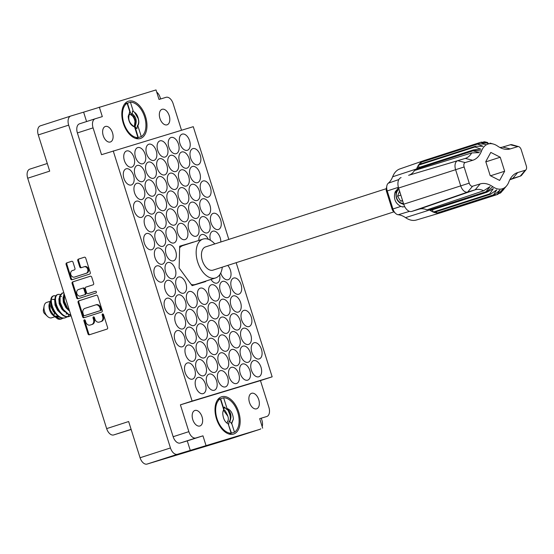 <?xml version="1.0" encoding="UTF-8"?>
<svg xmlns="http://www.w3.org/2000/svg" width="554" height="554" viewBox="0 0 554 554"><rect width="100%" height="100%" fill="white"/><g stroke="black" fill="none" stroke-linecap="round" stroke-linejoin="round"><path stroke-width="0.83" d="M140.28 138.521A19.577 11.613 72.1 0 0 140.397 138.486A19.577 11.613 72.1 0 0 145.48 116.388A19.577 11.613 72.1 0 0 128.507 101.188A19.577 11.613 72.1 0 0 128.389 101.223A19.577 11.613 72.1 0 0 123.307 123.32A19.577 11.613 72.1 0 0 140.28 138.521M233.476 434.094A19.577 11.613 72.1 0 0 233.587 434.059A19.577 11.613 72.1 0 0 238.677 411.961A19.577 11.613 72.1 0 0 221.704 396.761A19.577 11.613 72.1 0 0 221.586 396.796A19.577 11.613 72.1 0 0 216.503 418.893A19.577 11.613 72.1 0 0 233.476 434.094M162.121 109.283A8.158 4.841 -107.9 0 1 169.192 115.613A8.158 4.841 -107.9 0 1 167.073 124.823A8.158 4.841 -107.9 0 1 167.024 124.837A8.158 4.841 -107.9 0 1 159.954 118.501A8.158 4.841 -107.9 0 1 162.073 109.297A8.158 4.841 -107.9 0 1 162.121 109.283M256.564 408.831A8.158 4.841 72.1 0 0 256.613 408.817A8.158 4.841 72.1 0 0 258.732 399.614A8.158 4.841 72.1 0 0 251.661 393.278A8.158 4.841 72.1 0 0 251.613 393.292A8.158 4.841 72.1 0 0 249.494 402.495A8.158 4.841 72.1 0 0 256.564 408.831M199.862 425.998A8.158 4.841 72.1 0 0 199.911 425.984A8.158 4.841 72.1 0 0 202.03 416.781A8.158 4.841 72.1 0 0 194.96 410.445A8.158 4.841 72.1 0 0 194.911 410.459A8.158 4.841 72.1 0 0 192.792 419.669A8.158 4.841 72.1 0 0 199.862 425.998M105.412 126.45A8.158 4.841 -107.9 0 1 112.49 132.787A8.158 4.841 -107.9 0 1 110.371 141.99A8.158 4.841 -107.9 0 1 110.322 142.004A8.158 4.841 -107.9 0 1 103.245 135.668A8.158 4.841 -107.9 0 1 105.364 126.464A8.158 4.841 -107.9 0 1 105.412 126.45M130.792 429.759L131.194 429.627L130.792 429.759A12.202 7.244 -107.9 0 0 130.633 429.641M75.157 276.875A3.428 2.756 -106.8 0 0 75.192 276.868A3.428 2.756 -106.8 0 0 75.233 276.855L86.86 273.108A3.428 2.756 -106.8 0 0 88.453 268.995A3.428 2.756 -106.8 0 0 84.838 266.557A3.428 2.756 -106.8 0 0 84.797 266.571L84.132 266.772M86.86 273.108L86.119 273.33A3.428 2.756 -106.8 0 0 87.712 269.216A3.428 2.756 -106.8 0 0 84.097 266.786A3.428 2.756 -106.8 0 0 84.056 266.799L81.092 267.755A1.281 1.032 -106.8 0 0 81.092 267.755A1.281 1.032 -106.8 0 1 79.721 266.848L77.775 260.678A1.281 1.032 -106.8 0 1 78.377 259.14L84.36 257.215A1.281 1.032 -106.8 0 1 84.374 257.208L84.36 257.215M96.375 291.896A0.893 0.72 -106.8 0 0 95.42 291.259L87.961 293.662A1.281 1.032 -106.8 0 0 87.961 293.662A1.281 1.032 -106.8 0 1 86.597 292.754L85.302 288.662A1.281 1.032 -106.8 0 1 85.898 287.124L93.065 284.818A1.281 1.032 -106.8 0 0 93.661 283.281L91.715 277.111A1.281 1.032 -106.8 0 0 90.35 276.211L72.685 281.896A1.281 1.032 -106.8 0 0 72.089 283.433L76.632 297.851A1.281 1.032 -106.8 0 0 78.003 298.758L95.96 292.969A0.893 0.72 -106.8 0 0 96.375 291.896M187.328 150.293A8.483 5.034 72.1 0 0 187.377 150.279A8.483 5.034 72.1 0 0 189.579 140.702A8.483 5.034 72.1 0 0 182.224 134.116A8.483 5.034 72.1 0 0 182.176 134.13A8.483 5.034 72.1 0 0 179.974 143.708A8.483 5.034 72.1 0 0 187.328 150.293M197.986 164.794A8.483 5.034 72.1 0 0 198.041 164.773A8.483 5.034 72.1 0 0 200.243 155.203A8.483 5.034 72.1 0 0 192.889 148.611A8.483 5.034 72.1 0 0 192.834 148.631A8.483 5.034 72.1 0 0 190.631 158.202A8.483 5.034 72.1 0 0 197.986 164.794M197.529 182.654A8.483 5.034 72.1 0 0 197.577 182.64A8.483 5.034 72.1 0 0 199.786 173.063A8.483 5.034 72.1 0 0 192.425 166.477A8.483 5.034 72.1 0 0 192.377 166.491A8.483 5.034 72.1 0 0 190.174 176.068A8.483 5.034 72.1 0 0 197.529 182.654M207.729 215.007A8.483 5.034 72.1 0 0 207.785 214.994A8.483 5.034 72.1 0 0 209.987 205.423A8.483 5.034 72.1 0 0 202.632 198.831A8.483 5.034 72.1 0 0 202.577 198.844A8.483 5.034 72.1 0 0 200.375 208.422A8.483 5.034 72.1 0 0 207.729 215.007M220.831 241.987A8.483 5.034 72.1 0 0 212.833 231.191A8.483 5.034 72.1 0 0 212.784 231.205A8.483 5.034 72.1 0 0 210.423 240.263M176.207 153.659A8.483 5.034 72.1 0 0 176.262 153.645A8.483 5.034 72.1 0 0 178.464 144.075A8.483 5.034 72.1 0 0 171.11 137.482A8.483 5.034 72.1 0 0 171.054 137.503A8.483 5.034 72.1 0 0 168.852 147.073A8.483 5.034 72.1 0 0 176.207 153.659M186.414 186.019A8.483 5.034 72.1 0 0 186.463 186.006A8.483 5.034 72.1 0 0 188.665 176.428A8.483 5.034 72.1 0 0 181.31 169.843A8.483 5.034 72.1 0 0 181.262 169.856A8.483 5.034 72.1 0 0 179.053 179.434A8.483 5.034 72.1 0 0 186.414 186.019M196.615 218.38A8.483 5.034 72.1 0 0 196.663 218.359A8.483 5.034 72.1 0 0 198.865 208.789A8.483 5.034 72.1 0 0 191.511 202.196A8.483 5.034 72.1 0 0 191.462 202.217A8.483 5.034 72.1 0 0 189.26 211.787A8.483 5.034 72.1 0 0 196.615 218.38M208.325 239.28A8.483 5.034 72.1 0 0 201.711 234.557A8.483 5.034 72.1 0 0 201.663 234.571A8.483 5.034 72.1 0 0 198.817 240.443M165.092 157.031A8.483 5.034 72.1 0 0 165.14 157.011A8.483 5.034 72.1 0 0 167.343 147.44A8.483 5.034 72.1 0 0 159.988 140.848A8.483 5.034 72.1 0 0 159.94 140.868A8.483 5.034 72.1 0 0 157.738 150.439A8.483 5.034 72.1 0 0 165.092 157.031M175.293 189.385A8.483 5.034 72.1 0 0 175.341 189.371A8.483 5.034 72.1 0 0 177.543 179.794A8.483 5.034 72.1 0 0 170.189 173.208A8.483 5.034 72.1 0 0 170.14 173.222A8.483 5.034 72.1 0 0 167.938 182.799A8.483 5.034 72.1 0 0 175.293 189.385M185.493 221.745A8.483 5.034 72.1 0 0 185.548 221.725A8.483 5.034 72.1 0 0 187.751 212.154A8.483 5.034 72.1 0 0 180.396 205.562A8.483 5.034 72.1 0 0 180.341 205.582A8.483 5.034 72.1 0 0 178.139 215.153A8.483 5.034 72.1 0 0 185.493 221.745M153.97 160.397A8.483 5.034 72.1 0 0 154.019 160.376A8.483 5.034 72.1 0 0 156.228 150.806A8.483 5.034 72.1 0 0 148.874 144.213A8.483 5.034 72.1 0 0 148.818 144.234A8.483 5.034 72.1 0 0 146.616 153.804A8.483 5.034 72.1 0 0 153.97 160.397M164.171 192.75A8.483 5.034 72.1 0 0 164.226 192.737A8.483 5.034 72.1 0 0 166.429 183.159A8.483 5.034 72.1 0 0 159.074 176.574A8.483 5.034 72.1 0 0 159.026 176.588A8.483 5.034 72.1 0 0 156.817 186.165A8.483 5.034 72.1 0 0 164.171 192.75M174.378 225.111A8.483 5.034 72.1 0 0 174.427 225.09A8.483 5.034 72.1 0 0 176.629 215.52A8.483 5.034 72.1 0 0 169.275 208.934A8.483 5.034 72.1 0 0 169.226 208.948A8.483 5.034 72.1 0 0 167.024 218.518A8.483 5.034 72.1 0 0 174.378 225.111M142.856 163.762A8.483 5.034 72.1 0 0 142.904 163.749A8.483 5.034 72.1 0 0 145.106 154.171A8.483 5.034 72.1 0 0 137.752 147.586A8.483 5.034 72.1 0 0 137.704 147.599A8.483 5.034 72.1 0 0 135.501 157.17A8.483 5.034 72.1 0 0 142.856 163.762M153.056 196.116A8.483 5.034 72.1 0 0 153.105 196.102A8.483 5.034 72.1 0 0 155.307 186.525A8.483 5.034 72.1 0 0 147.953 179.939A8.483 5.034 72.1 0 0 147.904 179.953A8.483 5.034 72.1 0 0 145.702 189.53A8.483 5.034 72.1 0 0 153.056 196.116M163.257 228.477A8.483 5.034 72.1 0 0 163.305 228.463A8.483 5.034 72.1 0 0 165.514 218.885A8.483 5.034 72.1 0 0 158.16 212.3A8.483 5.034 72.1 0 0 158.105 212.314A8.483 5.034 72.1 0 0 155.903 221.891A8.483 5.034 72.1 0 0 163.257 228.477M173.457 260.83A8.483 5.034 72.1 0 0 173.513 260.816A8.483 5.034 72.1 0 0 175.715 251.246A8.483 5.034 72.1 0 0 168.361 244.653A8.483 5.034 72.1 0 0 168.312 244.667A8.483 5.034 72.1 0 0 166.103 254.244A8.483 5.034 72.1 0 0 173.457 260.83M131.734 167.128A8.483 5.034 72.1 0 0 131.783 167.114A8.483 5.034 72.1 0 0 133.992 157.537A8.483 5.034 72.1 0 0 126.637 150.951A8.483 5.034 72.1 0 0 126.582 150.965A8.483 5.034 72.1 0 0 124.38 160.542A8.483 5.034 72.1 0 0 131.734 167.128M141.935 199.482A8.483 5.034 72.1 0 0 141.99 199.468A8.483 5.034 72.1 0 0 144.192 189.897A8.483 5.034 72.1 0 0 136.838 183.305A8.483 5.034 72.1 0 0 136.783 183.326A8.483 5.034 72.1 0 0 134.58 192.896A8.483 5.034 72.1 0 0 141.935 199.482M152.142 231.842A8.483 5.034 72.1 0 0 152.191 231.828A8.483 5.034 72.1 0 0 154.393 222.251A8.483 5.034 72.1 0 0 147.039 215.665A8.483 5.034 72.1 0 0 146.99 215.679A8.483 5.034 72.1 0 0 144.781 225.256A8.483 5.034 72.1 0 0 152.142 231.842M162.343 264.203A8.483 5.034 72.1 0 0 162.391 264.182A8.483 5.034 72.1 0 0 164.593 254.611A8.483 5.034 72.1 0 0 157.239 248.019A8.483 5.034 72.1 0 0 157.191 248.04A8.483 5.034 72.1 0 0 154.988 257.61A8.483 5.034 72.1 0 0 162.343 264.203M208.186 197.148A8.483 5.034 72.1 0 0 208.242 197.134A8.483 5.034 72.1 0 0 210.444 187.557A8.483 5.034 72.1 0 0 203.089 180.971A8.483 5.034 72.1 0 0 203.041 180.985A8.483 5.034 72.1 0 0 200.832 190.562A8.483 5.034 72.1 0 0 208.186 197.148M218.394 229.508A8.483 5.034 72.1 0 0 218.442 229.488A8.483 5.034 72.1 0 0 220.644 219.917A8.483 5.034 72.1 0 0 213.29 213.325A8.483 5.034 72.1 0 0 213.242 213.345A8.483 5.034 72.1 0 0 211.039 222.916A8.483 5.034 72.1 0 0 218.394 229.508M186.871 168.16A8.483 5.034 72.1 0 0 186.92 168.139A8.483 5.034 72.1 0 0 189.122 158.569A8.483 5.034 72.1 0 0 181.767 151.976A8.483 5.034 72.1 0 0 181.719 151.997A8.483 5.034 72.1 0 0 179.517 161.567A8.483 5.034 72.1 0 0 186.871 168.16M197.072 200.513A8.483 5.034 72.1 0 0 197.12 200.5A8.483 5.034 72.1 0 0 199.322 190.922A8.483 5.034 72.1 0 0 191.968 184.337A8.483 5.034 72.1 0 0 191.919 184.35A8.483 5.034 72.1 0 0 189.717 193.928A8.483 5.034 72.1 0 0 197.072 200.513M207.272 232.874A8.483 5.034 72.1 0 0 207.321 232.853A8.483 5.034 72.1 0 0 209.53 223.283A8.483 5.034 72.1 0 0 202.175 216.69A8.483 5.034 72.1 0 0 202.12 216.711A8.483 5.034 72.1 0 0 199.918 226.281A8.483 5.034 72.1 0 0 207.272 232.874M175.75 171.525A8.483 5.034 72.1 0 0 175.798 171.511A8.483 5.034 72.1 0 0 178.007 161.934A8.483 5.034 72.1 0 0 170.653 155.349A8.483 5.034 72.1 0 0 170.597 155.362A8.483 5.034 72.1 0 0 168.395 164.933A8.483 5.034 72.1 0 0 175.75 171.525M185.95 203.879A8.483 5.034 72.1 0 0 186.006 203.865A8.483 5.034 72.1 0 0 188.208 194.288A8.483 5.034 72.1 0 0 180.853 187.702A8.483 5.034 72.1 0 0 180.805 187.716A8.483 5.034 72.1 0 0 178.596 197.293A8.483 5.034 72.1 0 0 185.95 203.879M196.158 236.239A8.483 5.034 72.1 0 0 196.206 236.226A8.483 5.034 72.1 0 0 198.408 226.648A8.483 5.034 72.1 0 0 191.054 220.063A8.483 5.034 72.1 0 0 191.005 220.077A8.483 5.034 72.1 0 0 188.803 229.647A8.483 5.034 72.1 0 0 196.158 236.239M164.635 174.891A8.483 5.034 72.1 0 0 164.683 174.877A8.483 5.034 72.1 0 0 166.886 165.3A8.483 5.034 72.1 0 0 159.531 158.714A8.483 5.034 72.1 0 0 159.483 158.728A8.483 5.034 72.1 0 0 157.281 168.305A8.483 5.034 72.1 0 0 164.635 174.891M174.835 207.244A8.483 5.034 72.1 0 0 174.884 207.231A8.483 5.034 72.1 0 0 177.086 197.66A8.483 5.034 72.1 0 0 169.732 191.068A8.483 5.034 72.1 0 0 169.683 191.082A8.483 5.034 72.1 0 0 167.481 200.659A8.483 5.034 72.1 0 0 174.835 207.244M185.036 239.605A8.483 5.034 72.1 0 0 185.084 239.591A8.483 5.034 72.1 0 0 187.294 230.014A8.483 5.034 72.1 0 0 179.932 223.428A8.483 5.034 72.1 0 0 179.884 223.442A8.483 5.034 72.1 0 0 177.682 233.019A8.483 5.034 72.1 0 0 185.036 239.605M153.513 178.256A8.483 5.034 72.1 0 0 153.562 178.243A8.483 5.034 72.1 0 0 155.771 168.665A8.483 5.034 72.1 0 0 148.41 162.08A8.483 5.034 72.1 0 0 148.361 162.093A8.483 5.034 72.1 0 0 146.159 171.671A8.483 5.034 72.1 0 0 153.513 178.256M163.714 210.617A8.483 5.034 72.1 0 0 163.769 210.596A8.483 5.034 72.1 0 0 165.971 201.026A8.483 5.034 72.1 0 0 158.617 194.433A8.483 5.034 72.1 0 0 158.562 194.454A8.483 5.034 72.1 0 0 156.36 204.024A8.483 5.034 72.1 0 0 163.714 210.617M173.921 242.971A8.483 5.034 72.1 0 0 173.97 242.957A8.483 5.034 72.1 0 0 176.172 233.379A8.483 5.034 72.1 0 0 168.818 226.794A8.483 5.034 72.1 0 0 168.769 226.808A8.483 5.034 72.1 0 0 166.56 236.385A8.483 5.034 72.1 0 0 173.921 242.971M142.399 181.622A8.483 5.034 72.1 0 0 142.447 181.608A8.483 5.034 72.1 0 0 144.649 172.031A8.483 5.034 72.1 0 0 137.295 165.445A8.483 5.034 72.1 0 0 137.247 165.459A8.483 5.034 72.1 0 0 135.037 175.036A8.483 5.034 72.1 0 0 142.399 181.622M152.599 213.982A8.483 5.034 72.1 0 0 152.648 213.962A8.483 5.034 72.1 0 0 154.85 204.391A8.483 5.034 72.1 0 0 147.496 197.799A8.483 5.034 72.1 0 0 147.447 197.82A8.483 5.034 72.1 0 0 145.245 207.39A8.483 5.034 72.1 0 0 152.599 213.982M162.8 246.336A8.483 5.034 72.1 0 0 162.848 246.322A8.483 5.034 72.1 0 0 165.05 236.745A8.483 5.034 72.1 0 0 157.696 230.159A8.483 5.034 72.1 0 0 157.648 230.173A8.483 5.034 72.1 0 0 155.445 239.75A8.483 5.034 72.1 0 0 162.8 246.336M161.886 282.062A8.483 5.034 72.1 0 0 161.934 282.048A8.483 5.034 72.1 0 0 164.136 272.471A8.483 5.034 72.1 0 0 156.782 265.885A8.483 5.034 72.1 0 0 156.734 265.899A8.483 5.034 72.1 0 0 154.531 275.47A8.483 5.034 72.1 0 0 161.886 282.062M172.086 314.416A8.483 5.034 72.1 0 0 172.135 314.402A8.483 5.034 72.1 0 0 174.337 304.825A8.483 5.034 72.1 0 0 166.983 298.239A8.483 5.034 72.1 0 0 166.934 298.253A8.483 5.034 72.1 0 0 164.732 307.83A8.483 5.034 72.1 0 0 172.086 314.416M182.287 346.776A8.483 5.034 72.1 0 0 182.335 346.762A8.483 5.034 72.1 0 0 184.544 337.185A8.483 5.034 72.1 0 0 177.19 330.599A8.483 5.034 72.1 0 0 177.135 330.613A8.483 5.034 72.1 0 0 174.932 340.191A8.483 5.034 72.1 0 0 182.287 346.776M192.487 379.13A8.483 5.034 72.1 0 0 192.543 379.116A8.483 5.034 72.1 0 0 194.745 369.539A8.483 5.034 72.1 0 0 187.391 362.953A8.483 5.034 72.1 0 0 187.342 362.967A8.483 5.034 72.1 0 0 185.133 372.544A8.483 5.034 72.1 0 0 192.487 379.13M173 278.697A8.483 5.034 72.1 0 0 173.049 278.676A8.483 5.034 72.1 0 0 175.258 269.106A8.483 5.034 72.1 0 0 167.904 262.513A8.483 5.034 72.1 0 0 167.848 262.534A8.483 5.034 72.1 0 0 165.646 272.104A8.483 5.034 72.1 0 0 173 278.697M183.201 311.05A8.483 5.034 72.1 0 0 183.256 311.036A8.483 5.034 72.1 0 0 185.458 301.459A8.483 5.034 72.1 0 0 178.104 294.873A8.483 5.034 72.1 0 0 178.056 294.887A8.483 5.034 72.1 0 0 175.847 304.465A8.483 5.034 72.1 0 0 183.201 311.05M193.408 343.411A8.483 5.034 72.1 0 0 193.457 343.39A8.483 5.034 72.1 0 0 195.659 333.82A8.483 5.034 72.1 0 0 188.305 327.227A8.483 5.034 72.1 0 0 188.256 327.248A8.483 5.034 72.1 0 0 186.054 336.818A8.483 5.034 72.1 0 0 193.408 343.411M203.609 375.764A8.483 5.034 72.1 0 0 203.657 375.751A8.483 5.034 72.1 0 0 205.859 366.173A8.483 5.034 72.1 0 0 198.505 359.588A8.483 5.034 72.1 0 0 198.457 359.601A8.483 5.034 72.1 0 0 196.254 369.179A8.483 5.034 72.1 0 0 203.609 375.764M194.322 307.685A8.483 5.034 72.1 0 0 194.371 307.671A8.483 5.034 72.1 0 0 196.58 298.094A8.483 5.034 72.1 0 0 189.219 291.508A8.483 5.034 72.1 0 0 189.17 291.522A8.483 5.034 72.1 0 0 186.968 301.099A8.483 5.034 72.1 0 0 194.322 307.685M204.523 340.045A8.483 5.034 72.1 0 0 204.578 340.024A8.483 5.034 72.1 0 0 206.781 330.454A8.483 5.034 72.1 0 0 199.426 323.861A8.483 5.034 72.1 0 0 199.371 323.882A8.483 5.034 72.1 0 0 197.169 333.453A8.483 5.034 72.1 0 0 204.523 340.045M214.723 372.399A8.483 5.034 72.1 0 0 214.779 372.385A8.483 5.034 72.1 0 0 216.981 362.808A8.483 5.034 72.1 0 0 209.627 356.222A8.483 5.034 72.1 0 0 209.578 356.236A8.483 5.034 72.1 0 0 207.369 365.813A8.483 5.034 72.1 0 0 214.723 372.399M205.444 304.319A8.483 5.034 72.1 0 0 205.492 304.305A8.483 5.034 72.1 0 0 207.695 294.728A8.483 5.034 72.1 0 0 200.34 288.142A8.483 5.034 72.1 0 0 200.292 288.156A8.483 5.034 72.1 0 0 198.083 297.733A8.483 5.034 72.1 0 0 205.444 304.319M215.644 336.68A8.483 5.034 72.1 0 0 215.693 336.659A8.483 5.034 72.1 0 0 217.895 327.089A8.483 5.034 72.1 0 0 210.541 320.496A8.483 5.034 72.1 0 0 210.492 320.517A8.483 5.034 72.1 0 0 208.29 330.087A8.483 5.034 72.1 0 0 215.644 336.68M225.845 369.033A8.483 5.034 72.1 0 0 225.893 369.019A8.483 5.034 72.1 0 0 228.103 359.442A8.483 5.034 72.1 0 0 220.741 352.856A8.483 5.034 72.1 0 0 220.693 352.87A8.483 5.034 72.1 0 0 218.491 362.448A8.483 5.034 72.1 0 0 225.845 369.033M216.559 300.954A8.483 5.034 72.1 0 0 216.607 300.94A8.483 5.034 72.1 0 0 218.816 291.362A8.483 5.034 72.1 0 0 211.455 284.777A8.483 5.034 72.1 0 0 211.406 284.791A8.483 5.034 72.1 0 0 209.204 294.368A8.483 5.034 72.1 0 0 216.559 300.954M226.759 333.307A8.483 5.034 72.1 0 0 226.815 333.293A8.483 5.034 72.1 0 0 229.017 323.716A8.483 5.034 72.1 0 0 221.662 317.13A8.483 5.034 72.1 0 0 221.607 317.144A8.483 5.034 72.1 0 0 219.405 326.721A8.483 5.034 72.1 0 0 226.759 333.307M236.967 365.668A8.483 5.034 72.1 0 0 237.015 365.654A8.483 5.034 72.1 0 0 239.217 356.077A8.483 5.034 72.1 0 0 231.863 349.491A8.483 5.034 72.1 0 0 231.814 349.505A8.483 5.034 72.1 0 0 229.605 359.082A8.483 5.034 72.1 0 0 236.967 365.668M227.68 297.588A8.483 5.034 72.1 0 0 227.729 297.567A8.483 5.034 72.1 0 0 229.931 287.997A8.483 5.034 72.1 0 0 222.576 281.404A8.483 5.034 72.1 0 0 222.528 281.425A8.483 5.034 72.1 0 0 220.326 290.995A8.483 5.034 72.1 0 0 227.68 297.588M237.881 329.942A8.483 5.034 72.1 0 0 237.929 329.928A8.483 5.034 72.1 0 0 240.131 320.351A8.483 5.034 72.1 0 0 232.777 313.765A8.483 5.034 72.1 0 0 232.728 313.779A8.483 5.034 72.1 0 0 230.526 323.356A8.483 5.034 72.1 0 0 237.881 329.942M248.081 362.302A8.483 5.034 72.1 0 0 248.13 362.288A8.483 5.034 72.1 0 0 250.339 352.711A8.483 5.034 72.1 0 0 242.984 346.125A8.483 5.034 72.1 0 0 242.929 346.139A8.483 5.034 72.1 0 0 240.727 355.71A8.483 5.034 72.1 0 0 248.081 362.302M238.795 294.222A8.483 5.034 72.1 0 0 238.843 294.202A8.483 5.034 72.1 0 0 241.052 284.631A8.483 5.034 72.1 0 0 233.698 278.039A8.483 5.034 72.1 0 0 233.643 278.06A8.483 5.034 72.1 0 0 231.44 287.63A8.483 5.034 72.1 0 0 238.795 294.222M248.995 326.576A8.483 5.034 72.1 0 0 249.051 326.562A8.483 5.034 72.1 0 0 251.253 316.985A8.483 5.034 72.1 0 0 243.898 310.399A8.483 5.034 72.1 0 0 243.85 310.413A8.483 5.034 72.1 0 0 241.641 319.99A8.483 5.034 72.1 0 0 248.995 326.576M172.543 296.556A8.483 5.034 72.1 0 0 172.592 296.542A8.483 5.034 72.1 0 0 174.801 286.965A8.483 5.034 72.1 0 0 167.44 280.379A8.483 5.034 72.1 0 0 167.391 280.393A8.483 5.034 72.1 0 0 165.189 289.971A8.483 5.034 72.1 0 0 172.543 296.556M182.744 328.917A8.483 5.034 72.1 0 0 182.799 328.896A8.483 5.034 72.1 0 0 185.001 319.326A8.483 5.034 72.1 0 0 177.647 312.733A8.483 5.034 72.1 0 0 177.592 312.754A8.483 5.034 72.1 0 0 175.389 322.324A8.483 5.034 72.1 0 0 182.744 328.917M192.951 361.27A8.483 5.034 72.1 0 0 193 361.256A8.483 5.034 72.1 0 0 195.202 351.679A8.483 5.034 72.1 0 0 187.848 345.094A8.483 5.034 72.1 0 0 187.799 345.107A8.483 5.034 72.1 0 0 185.59 354.685A8.483 5.034 72.1 0 0 192.951 361.27M203.152 393.631A8.483 5.034 72.1 0 0 203.2 393.61A8.483 5.034 72.1 0 0 205.402 384.04A8.483 5.034 72.1 0 0 198.048 377.447A8.483 5.034 72.1 0 0 198 377.468A8.483 5.034 72.1 0 0 195.797 387.038A8.483 5.034 72.1 0 0 203.152 393.631M183.665 293.191A8.483 5.034 72.1 0 0 183.713 293.177A8.483 5.034 72.1 0 0 185.915 283.6A8.483 5.034 72.1 0 0 178.561 277.014A8.483 5.034 72.1 0 0 178.513 277.028A8.483 5.034 72.1 0 0 176.31 286.605A8.483 5.034 72.1 0 0 183.665 293.191M193.865 325.544A8.483 5.034 72.1 0 0 193.914 325.53A8.483 5.034 72.1 0 0 196.116 315.96A8.483 5.034 72.1 0 0 188.762 309.367A8.483 5.034 72.1 0 0 188.713 309.381A8.483 5.034 72.1 0 0 186.511 318.959A8.483 5.034 72.1 0 0 193.865 325.544M204.066 357.905A8.483 5.034 72.1 0 0 204.114 357.891A8.483 5.034 72.1 0 0 206.323 348.314A8.483 5.034 72.1 0 0 198.962 341.728A8.483 5.034 72.1 0 0 198.914 341.742A8.483 5.034 72.1 0 0 196.712 351.319A8.483 5.034 72.1 0 0 204.066 357.905M214.266 390.258A8.483 5.034 72.1 0 0 214.322 390.245A8.483 5.034 72.1 0 0 216.524 380.674A8.483 5.034 72.1 0 0 209.17 374.082A8.483 5.034 72.1 0 0 209.114 374.095A8.483 5.034 72.1 0 0 206.912 383.673A8.483 5.034 72.1 0 0 214.266 390.258M204.98 322.179A8.483 5.034 72.1 0 0 205.035 322.165A8.483 5.034 72.1 0 0 207.238 312.588A8.483 5.034 72.1 0 0 199.883 306.002A8.483 5.034 72.1 0 0 199.835 306.016A8.483 5.034 72.1 0 0 197.626 315.593A8.483 5.034 72.1 0 0 204.98 322.179M215.187 354.539A8.483 5.034 72.1 0 0 215.236 354.525A8.483 5.034 72.1 0 0 217.438 344.948A8.483 5.034 72.1 0 0 210.084 338.362A8.483 5.034 72.1 0 0 210.035 338.376A8.483 5.034 72.1 0 0 207.833 347.947A8.483 5.034 72.1 0 0 215.187 354.539M225.388 386.893A8.483 5.034 72.1 0 0 225.436 386.879A8.483 5.034 72.1 0 0 227.639 377.302A8.483 5.034 72.1 0 0 220.284 370.716A8.483 5.034 72.1 0 0 220.236 370.73A8.483 5.034 72.1 0 0 218.034 380.307A8.483 5.034 72.1 0 0 225.388 386.893M216.102 318.813A8.483 5.034 72.1 0 0 216.15 318.799A8.483 5.034 72.1 0 0 218.352 309.222A8.483 5.034 72.1 0 0 210.998 302.636A8.483 5.034 72.1 0 0 210.949 302.65A8.483 5.034 72.1 0 0 208.747 312.227A8.483 5.034 72.1 0 0 216.102 318.813M226.302 351.174A8.483 5.034 72.1 0 0 226.351 351.153A8.483 5.034 72.1 0 0 228.56 341.583A8.483 5.034 72.1 0 0 221.205 334.99A8.483 5.034 72.1 0 0 221.15 335.011A8.483 5.034 72.1 0 0 218.948 344.581A8.483 5.034 72.1 0 0 226.302 351.174M236.503 383.527A8.483 5.034 72.1 0 0 236.558 383.513A8.483 5.034 72.1 0 0 238.76 373.936A8.483 5.034 72.1 0 0 231.406 367.35A8.483 5.034 72.1 0 0 231.357 367.364A8.483 5.034 72.1 0 0 229.148 376.942A8.483 5.034 72.1 0 0 236.503 383.527M210.984 279.438A8.483 5.034 72.1 0 0 217.016 283.094A8.483 5.034 72.1 0 0 217.071 283.073A8.483 5.034 72.1 0 0 219.633 274.86M227.223 315.448A8.483 5.034 72.1 0 0 227.272 315.434A8.483 5.034 72.1 0 0 229.474 305.856A8.483 5.034 72.1 0 0 222.119 299.271A8.483 5.034 72.1 0 0 222.071 299.285A8.483 5.034 72.1 0 0 219.862 308.862A8.483 5.034 72.1 0 0 227.223 315.448M237.424 347.808A8.483 5.034 72.1 0 0 237.472 347.787A8.483 5.034 72.1 0 0 239.674 338.217A8.483 5.034 72.1 0 0 232.32 331.624A8.483 5.034 72.1 0 0 232.271 331.645A8.483 5.034 72.1 0 0 230.069 341.216A8.483 5.034 72.1 0 0 237.424 347.808M247.624 380.162A8.483 5.034 72.1 0 0 247.673 380.148A8.483 5.034 72.1 0 0 249.875 370.571A8.483 5.034 72.1 0 0 242.52 363.985A8.483 5.034 72.1 0 0 242.472 363.999A8.483 5.034 72.1 0 0 240.27 373.576A8.483 5.034 72.1 0 0 247.624 380.162M220.734 272.983A8.483 5.034 72.1 0 0 228.137 279.722A8.483 5.034 72.1 0 0 228.186 279.708A8.483 5.034 72.1 0 0 231.032 273.759A8.483 5.034 72.1 0 0 227.722 265.408M238.338 312.082A8.483 5.034 72.1 0 0 238.386 312.068A8.483 5.034 72.1 0 0 240.595 302.491A8.483 5.034 72.1 0 0 233.234 295.905A8.483 5.034 72.1 0 0 233.186 295.919A8.483 5.034 72.1 0 0 230.983 305.496A8.483 5.034 72.1 0 0 238.338 312.082M248.538 344.436A8.483 5.034 72.1 0 0 248.594 344.422A8.483 5.034 72.1 0 0 250.796 334.851A8.483 5.034 72.1 0 0 243.441 328.259A8.483 5.034 72.1 0 0 243.386 328.273A8.483 5.034 72.1 0 0 241.184 337.85A8.483 5.034 72.1 0 0 248.538 344.436M131.277 184.988A8.483 5.034 72.1 0 0 131.326 184.974A8.483 5.034 72.1 0 0 133.528 175.396A8.483 5.034 72.1 0 0 126.173 168.811A8.483 5.034 72.1 0 0 126.125 168.825A8.483 5.034 72.1 0 0 123.923 178.402A8.483 5.034 72.1 0 0 131.277 184.988M141.478 217.348A8.483 5.034 72.1 0 0 141.526 217.334A8.483 5.034 72.1 0 0 143.735 207.757A8.483 5.034 72.1 0 0 136.381 201.171A8.483 5.034 72.1 0 0 136.326 201.185A8.483 5.034 72.1 0 0 134.123 210.755A8.483 5.034 72.1 0 0 141.478 217.348M151.678 249.702A8.483 5.034 72.1 0 0 151.734 249.688A8.483 5.034 72.1 0 0 153.936 240.111A8.483 5.034 72.1 0 0 146.581 233.525A8.483 5.034 72.1 0 0 146.533 233.539A8.483 5.034 72.1 0 0 144.324 243.116A8.483 5.034 72.1 0 0 151.678 249.702M259.203 358.937A8.483 5.034 72.1 0 0 259.251 358.916A8.483 5.034 72.1 0 0 261.453 349.345A8.483 5.034 72.1 0 0 254.099 342.753A8.483 5.034 72.1 0 0 254.051 342.774A8.483 5.034 72.1 0 0 251.848 352.344A8.483 5.034 72.1 0 0 259.203 358.937M258.746 376.796A8.483 5.034 72.1 0 0 258.794 376.782A8.483 5.034 72.1 0 0 260.996 367.205A8.483 5.034 72.1 0 0 253.642 360.619A8.483 5.034 72.1 0 0 253.594 360.633A8.483 5.034 72.1 0 0 251.384 370.211A8.483 5.034 72.1 0 0 258.746 376.796M131.146 429.475L113.681 434.945A8.088 4.799 -107.9 0 1 106.652 428.616L128.646 421.532L140.065 457.749L170.452 447.957A8.088 4.799 72.1 0 0 177.481 454.28L259.757 429.371A8.088 4.799 72.1 0 0 259.805 429.357A8.088 4.799 72.1 0 0 260.83 428.775M177.481 454.28L147.094 464.072L229.37 439.163L259.757 429.371M262.167 426.594A8.088 4.799 72.1 0 0 261.924 420.264L261.294 418.277M160.618 98.965L160.134 97.435A8.088 4.799 72.1 0 0 156.692 92.075M75.192 276.868L74.451 277.09A3.428 2.756 -106.8 0 1 70.829 274.632A3.428 2.756 -106.8 0 1 72.429 270.539L74.368 269.916A1.281 1.032 -106.8 0 0 74.963 268.378L73.017 262.208A1.281 1.032 -106.8 0 0 71.653 261.308L66.695 262.901A1.281 1.032 -106.8 0 0 66.099 264.438L70.642 278.856A1.281 1.032 -106.8 0 0 72.013 279.763L89.672 274.071A1.281 1.032 -106.8 0 0 90.274 272.533L85.725 258.116A1.281 1.032 -106.8 0 0 84.374 257.208M74.451 277.09A3.428 2.756 -106.8 0 0 74.492 277.076L86.119 273.33M96.341 295.206L78.675 300.891A1.281 1.032 -106.8 0 0 78.079 302.429L82.622 316.846A1.281 1.032 -106.8 0 0 83.986 317.754L101.652 312.061A1.281 1.032 -106.8 0 0 102.248 310.524L97.705 296.106A1.281 1.032 -106.8 0 0 96.341 295.206L96.368 295.192M85.808 322.144L85.274 320.461A0.893 0.72 -106.8 0 0 83.903 320.904L87.996 333.889A1.281 1.032 -106.8 0 0 89.36 334.789L107.026 329.104A1.281 1.032 -106.8 0 0 107.621 327.566L103.529 314.582A0.893 0.72 -106.8 0 0 102.158 315.025L102.684 316.708A4.1 3.296 -106.8 0 1 100.78 321.625L99.305 322.103A4.1 3.296 -106.8 0 1 99.263 322.116A4.1 3.296 -106.8 0 1 94.935 319.201L94.402 317.525A0.893 0.72 -106.8 0 0 93.03 317.968L93.557 319.644A4.1 3.296 -106.8 0 1 91.652 324.568L90.177 325.039A4.1 3.296 -106.8 0 1 90.136 325.053A4.1 3.296 -106.8 0 1 85.808 322.144M86.576 121.548L83.619 112.15L70.829 116.021A8.088 4.799 72.1 0 0 70.78 116.042A8.088 4.799 72.1 0 0 68.668 125.135L38.274 134.92L49.694 171.138L27.7 178.222L106.652 428.616M68.668 125.135L170.452 447.957M27.7 178.222A8.088 4.799 -107.9 0 1 29.812 169.129A8.088 4.799 -107.9 0 1 29.861 169.115L47.284 163.499L29.812 169.129M83.619 112.15L156.02 89.928L159.019 99.45L166.096 97.303A8.088 4.799 72.1 0 1 173.125 103.633L181.518 130.245M262.672 428.187L259.667 418.665L266.744 416.518A8.088 4.799 72.1 0 0 266.793 416.504A8.088 4.799 72.1 0 0 268.912 407.412L260.456 380.598L180.403 404.836L188.859 431.649A8.088 4.799 72.1 0 0 195.887 437.979L202.965 435.832L205.963 445.354M190.271 450.409L187.266 440.887L180.189 443.034A8.088 4.799 -107.9 0 1 173.16 436.711L77.38 132.925A8.088 4.799 -107.9 0 1 79.492 123.833A8.088 4.799 -107.9 0 1 79.541 123.819L95.143 118.791M187.266 440.887L202.965 435.832M193.339 242.209L179.683 246.198L179.122 267.977L192.127 285.649L205.693 281.543L205.7 281.134M260.456 380.598L272.152 376.824L236.163 262.686M228.823 239.411L193.277 126.679L101.527 154.684L93.072 127.87L77.38 132.925M272.152 376.824L192.099 401.061L113.224 150.917M90.828 324.845A4.1 3.296 -106.8 0 0 90.877 324.831A4.1 3.296 -106.8 0 0 90.918 324.817L90.177 325.039M93.868 316.909A0.893 0.72 -106.8 0 0 93.771 317.74L94.298 319.423A4.1 3.296 -106.8 0 1 92.393 324.346L90.918 324.817M99.955 321.902A4.1 3.296 -106.8 0 0 100.004 321.888A4.1 3.296 -106.8 0 0 100.045 321.874L99.305 322.103M102.996 313.973A0.893 0.72 -106.8 0 0 102.899 314.804L103.425 316.479A4.1 3.296 -106.8 0 1 101.52 321.403L100.045 321.874M84.741 319.852A0.893 0.72 -106.8 0 0 84.644 320.683L88.737 333.66A1.281 1.032 -106.8 0 0 89.956 334.602M96.486 295.171L79.416 300.67A1.281 1.032 -106.8 0 0 78.82 302.207L83.363 316.618A1.281 1.032 -106.8 0 0 84.582 317.56M83.571 315.06A0.893 0.72 -106.8 0 0 84.533 315.69L100.032 310.697A0.893 0.72 -106.8 0 0 100.454 309.624L99.893 307.851A4.1 3.296 -106.8 0 0 95.565 304.942A4.1 3.296 -106.8 0 0 95.523 304.956L84.921 308.37A4.1 3.296 -106.8 0 0 83.017 313.287L83.571 315.06M84.52 315.697L85.261 315.468A0.893 0.72 -106.8 0 0 85.261 315.468A0.893 0.72 -106.8 0 0 85.274 315.468L84.533 315.69M95.613 304.929L96.264 304.728A4.1 3.296 -106.8 0 1 96.306 304.714A4.1 3.296 -106.8 0 1 100.634 307.629L101.195 309.395A0.893 0.72 -106.8 0 1 100.78 310.475L85.274 315.468M78.592 298.564A1.281 1.032 -106.8 0 1 77.373 297.623L72.83 283.212L72.089 283.433M90.496 276.176L73.426 281.674A1.281 1.032 -106.8 0 0 72.83 283.212M88.702 293.44L88.688 293.44A1.281 1.032 -106.8 0 0 88.688 293.44A1.281 1.032 -106.8 0 0 88.702 293.44L95.544 291.238M78.467 289.52A3.428 2.756 -106.8 0 0 76.868 293.613A3.428 2.756 -106.8 0 0 80.489 296.071A3.428 2.756 -106.8 0 0 80.531 296.058L84.624 294.735A1.281 1.032 -106.8 0 0 85.219 293.198L83.931 289.105A1.281 1.032 -106.8 0 0 82.567 288.205L78.467 289.52M81.196 295.857A3.428 2.756 -106.8 0 0 81.23 295.843A3.428 2.756 -106.8 0 0 81.272 295.836L80.531 296.058M83.322 287.976L83.308 287.976A1.281 1.032 -106.8 0 0 83.308 287.976A1.281 1.032 -106.8 0 1 84.672 288.883L85.96 292.976A1.281 1.032 -106.8 0 1 85.364 294.513L81.272 295.836M84.506 257.181L79.118 258.919A1.281 1.032 -106.8 0 0 78.516 260.456L80.462 266.619A1.281 1.032 -106.8 0 0 81.68 267.561M71.798 261.273L67.436 262.679A1.281 1.032 -106.8 0 0 66.84 264.216L71.383 278.627A1.281 1.032 -106.8 0 0 72.609 279.569M93.072 127.87A8.088 4.799 72.1 0 1 95.191 118.778A8.088 4.799 72.1 0 1 95.24 118.764L102.317 116.617L99.311 107.095M180.403 404.836L192.099 401.061M38.274 134.92A8.088 4.799 -107.9 0 1 40.394 125.827A8.088 4.799 -107.9 0 1 40.442 125.813L70.732 116.056M147.094 464.072A8.088 4.799 -107.9 0 1 140.065 457.749M187.335 244.141L179.683 246.315M187.252 244.023L193.249 242.091M226.191 409.025C229.564 410.078 231.863 418.796 228.982 421.885L229.765 421.636C231.994 416.393 231.06 412.107 226.967 408.776L226.191 409.025L224.557 407.072L223.92 409.177L220.637 398.755A18.268 10.845 72.1 0 0 218.892 399.032A18.268 10.845 72.1 0 0 218.788 399.067A18.268 10.845 72.1 0 0 217.944 399.406M229.107 434.066A18.268 10.845 72.1 0 0 229.882 433.879A18.268 10.845 72.1 0 0 229.993 433.844A18.268 10.845 72.1 0 0 231.475 433.145L228.4 424.489M228.76 433.955L231.143 433.193A18.268 10.845 -107.9 0 1 217.009 418.63A18.268 10.845 -107.9 0 1 220.298 398.797L217.784 399.607M231.143 433.193L228.206 423.879C225.388 422.425 223.65 419.6 222.971 415.396A7.174 4.259 -107.9 0 1 223.754 409.752L225.326 410.881L227.659 415.521M223.636 397.786A18.268 10.845 -107.9 0 1 237.763 412.349A18.268 10.845 -107.9 0 1 234.481 432.182L231.738 423.485L233.393 419.025C232.888 413.353 230.762 409.842 227.008 408.485L223.636 397.786L220.637 398.755M231.738 423.485L229.765 421.636M233.393 419.025L231.399 423.595M224.162 407.197L224.889 407.467M228.269 410.846L229.882 414.787L230.319 417.37M228.712 424.129L228.393 424.482M228.982 421.885L228.691 424.302M220.298 398.797L223.754 409.752M234.481 432.182L231.475 433.145M223.92 409.177L223.567 409.157M223.449 410.237L227.853 416.22L228.262 417.709A7.05 4.183 -107.9 0 1 228.186 420.237A7.05 4.183 -107.9 0 1 226.724 422.944M228.186 420.237L226.911 423.097M205.617 246.89A12.202 7.244 72.1 0 0 205.541 246.911A12.202 7.244 72.1 0 0 202.376 260.685A12.202 7.244 72.1 0 0 212.951 270.165A12.202 7.244 72.1 0 0 213.027 270.137A12.202 7.244 72.1 0 0 213.096 270.117M46.744 302.387A8.088 4.799 72.1 0 0 46.695 302.401A8.088 4.799 72.1 0 0 44.126 305.988L43.385 309.935A2.874 1.704 72.1 0 0 44.576 313.626L47.478 316.396A8.088 4.799 72.1 0 0 51.605 317.823A8.088 4.799 72.1 0 0 51.654 317.809A8.088 4.799 72.1 0 0 51.702 317.788M44.126 305.988A8.088 4.799 72.1 0 0 47.478 316.396M51.003 299.859L49.126 304.375A8.088 4.799 72.1 0 0 52.478 314.783L57.678 318.896A12.202 7.244 72.1 0 0 60.628 319.208L61.231 319.042M53.399 315.531A8.088 4.799 72.1 0 0 56.605 316.209A8.088 4.799 72.1 0 0 56.653 316.196A8.088 4.799 72.1 0 0 57.588 315.69M63.391 318.024L61.577 318.924L57.678 318.896M69.562 316.355L69.389 316.41C59.285 320.288 50.109 296.023 57.886 294.479L60.379 294.389M71.064 315.759L69.908 316.244C59.804 320.115 50.629 295.85 58.405 294.312M64.126 293.752L63.675 294.984L63.828 301.293L66.93 308.218L69.659 311.306M69.368 310.378L67.45 308.052L64.347 301.127L64.326 294.389M66.522 313.467L66.245 314.222M183.145 245.491A20.422 12.119 72.1 0 0 183.028 245.526A20.422 12.119 72.1 0 0 179.648 247.763M191.289 284.521A20.422 12.119 72.1 0 0 195.43 284.444A20.422 12.119 72.1 0 0 195.548 284.41A20.422 12.119 72.1 0 0 195.673 284.368M214.793 243.933A20.422 12.119 72.1 0 0 203.145 239.051A20.422 12.119 72.1 0 0 203.02 239.086A20.422 12.119 72.1 0 0 197.716 262.139A20.422 12.119 72.1 0 0 215.423 278.004A20.422 12.119 72.1 0 0 215.548 277.963A20.422 12.119 72.1 0 0 222.279 267.16M65.393 317.698L65.227 317.754C55.123 321.625 45.94 297.359 53.717 295.822L56.21 295.732M67.56 316.68L65.746 317.587C55.642 321.459 46.46 297.193 54.244 295.656M70.919 315.295L67.948 314.347L62.761 309.561L59.659 302.636L59.513 296.328L62.048 293.135M70.836 315.032L68.467 314.18L63.281 309.395L60.185 302.47L60.033 296.161L62.512 292.99L63.849 292.879M69.292 314.928L67.789 316.507M60.628 319.208L53.399 315.648L57.851 317.033M49.424 302.816L50.282 310.067L54.541 316.743M54.943 299.603L52.284 299.375M53.752 315.745A8.088 4.799 72.1 0 0 54.368 312.158M64.555 311.757L61.736 308.966L59.181 303.779L58.869 299.056L59.243 297.955M56.224 314.437L53.406 311.653L50.85 306.466L50.539 301.736L50.906 300.642M52.228 299.395L55.068 299.312M58.98 316.673L53.627 315.794M68.717 310.413L65.898 307.622L63.35 302.436L63.031 297.713L63.405 296.612M60.386 313.093L57.568 310.309L55.019 305.122L54.701 300.393L55.075 299.298M62.56 309.264L62.505 309.915M58.862 316.597L58.412 316.826M403.028 204.17L403.748 204.315M403.824 204.544L399.503 202.688M429.253 209.073L429.911 210.229A27.402 16.26 72.1 0 0 430.285 210.485L486.772 192.286A27.402 16.26 -107.9 0 1 486.398 192.037A27.402 16.26 72.1 0 0 485.941 191.732L490.096 186.58L483.663 190.763L426.926 209.855A25.983 15.415 72.1 0 0 419.281 209.142L475.166 189.793L467.631 192.079A7.971 4.73 -107.9 0 1 460.706 185.846L455.603 169.669A7.971 4.73 -107.9 0 1 457.736 160.695L465.27 158.409A27.264 16.177 72.1 0 0 471.731 152.918L414.517 170.507A25.983 15.415 72.1 0 1 408.617 175.313L457.736 160.695L465.173 162.557A3.913 2.32 72.1 0 0 464.127 166.969L469.224 183.145A3.913 2.32 72.1 0 0 472.624 186.206L480.166 183.921A31.322 18.587 -107.9 0 1 492.797 186.719A23.49 13.94 72.1 0 0 506.799 185.625A23.49 13.94 72.1 0 0 508.891 181.851A31.322 18.587 -107.9 0 1 511.688 176.809A31.322 18.587 -107.9 0 1 517.72 172.55L525.254 170.272A3.913 2.32 72.1 0 0 526.009 169.739A3.913 2.32 72.1 0 0 526.3 165.868L521.196 149.684A3.913 2.32 72.1 0 0 518.676 146.63A3.913 2.32 72.1 0 0 517.796 146.623L510.262 148.908A31.322 18.587 -107.9 0 1 503.254 148.853A31.322 18.587 -107.9 0 1 497.624 146.111A23.49 13.94 72.1 0 0 493.406 144.061A23.49 13.94 72.1 0 0 481.53 150.986A31.322 18.587 -107.9 0 1 472.707 160.279L465.173 162.557M472.624 186.206L467.631 192.079L411.747 211.427L419.281 209.142M411.747 211.427A9.252 5.492 -107.9 0 1 403.707 204.191L469.224 183.145M464.127 166.969L398.61 188.014L403.707 204.191M398.61 188.014A9.252 5.492 -107.9 0 1 401.082 177.599M416.857 169.787L416.767 168.548A27.402 16.26 -107.9 0 1 416.767 168.541A27.402 16.26 72.1 0 1 416.927 168.125L473.414 149.933A27.402 16.26 -107.9 0 0 473.255 150.349L481.53 150.986M416.927 168.125A27.402 16.26 -107.9 0 1 418.457 165.182L474.944 146.983A27.402 16.26 -107.9 0 1 475.45 146.256L418.962 164.455A27.402 16.26 72.1 0 0 418.457 165.182L419.039 167.447M474.944 146.983L480.92 149.165L473.414 149.933M424.53 160.397A27.402 16.26 72.1 0 0 424.322 160.459A27.402 16.26 72.1 0 0 424.129 160.528L480.602 142.336A27.402 16.26 -107.9 0 1 480.81 142.267A27.402 16.26 -107.9 0 1 481.35 142.108L488.483 143.403L484.113 141.796A27.402 16.26 -107.9 0 1 484.923 141.845L487.721 142.544M480.602 142.336L485.512 144.296L478.137 143.604A27.402 16.26 -107.9 0 0 477.5 144.088L482.95 146.249L475.45 146.256M478.137 143.604L421.656 161.803A27.402 16.26 72.1 0 0 421.012 162.287L477.5 144.088M421.656 161.803A27.402 16.26 -107.9 0 1 424.122 160.528A27.402 16.26 72.1 0 0 424.122 160.528L424.108 161.013M482.513 142.309L484.113 141.796M428.484 209.329L429.454 209.924L485.941 191.732M430.285 210.485A27.402 16.26 72.1 0 0 433.242 212.071A27.402 16.26 72.1 0 0 434.08 212.39L490.567 194.198A27.402 16.26 -107.9 0 1 489.729 193.879L493.351 188.602L486.772 192.286M432.39 209.807L433.242 212.071L489.729 193.879M434.08 212.39A27.402 16.26 72.1 0 0 437.016 213.048A27.402 16.26 72.1 0 0 437.826 213.096L494.313 194.904A27.402 16.26 -107.9 0 1 493.503 194.856L496.709 189.883L490.567 194.198M436.289 211.683L437.016 213.048L493.503 194.856M498.524 193.665L500.29 193.09L502.914 189.177L497.824 194.364A27.402 16.26 -107.9 0 1 497.617 194.433A27.402 16.26 -107.9 0 1 497.083 194.586L499.943 190.077L494.313 194.904M437.826 213.096A27.402 16.26 72.1 0 0 440.596 212.784L497.083 194.586M440.25 212.321L440.596 212.784A27.402 16.26 72.1 0 0 440.929 212.694A27.402 16.26 72.1 0 0 441.129 212.632L497.617 194.433M506.799 185.625L500.927 192.605A27.402 16.26 -107.9 0 1 500.29 193.09M503.718 189.51L502.713 190.521M526.009 169.739L521.792 175.057A7.971 4.73 -107.9 0 1 520.365 176.11A7.971 4.73 -107.9 0 1 520.254 176.144L512.72 178.423A27.264 16.177 72.1 0 0 512.36 178.54A27.264 16.177 72.1 0 0 509.728 179.932M424.129 160.528L399.863 168.928A26.848 15.934 72.1 0 0 392.647 176.781A27.963 16.592 -107.9 0 1 388.264 183.208A7.271 4.314 72.1 0 0 386.824 185.957A7.271 4.314 72.1 0 0 387.225 190.908L392.918 208.955A7.271 4.314 72.1 0 0 395.528 213.359A7.271 4.314 72.1 0 0 398.208 214.744A27.963 16.592 -107.9 0 1 405.528 217.625A26.848 15.934 72.1 0 0 416.324 220.035L440.929 212.694M418.962 164.455A27.402 16.26 -107.9 0 1 421.012 162.287L421.185 163.742M395.528 213.359L393.305 211.247A3.289 1.953 -107.9 0 1 392.128 209.253L400.881 206.393C395.57 203.609 393.569 199.115 394.864 192.91L398.575 187.91M392.128 209.253L386.436 191.206A3.289 1.953 -107.9 0 1 386.256 188.969L386.824 185.957M471.731 152.918L479.397 152.627L473.054 150.854L416.566 169.046L416.137 170.009M400.881 206.393L402.82 207.023M499.84 147.461A27.264 16.177 72.1 0 0 502.79 147.052A27.264 16.177 72.1 0 0 502.824 147.039L510.366 144.76A7.971 4.73 -107.9 0 1 510.373 144.753A7.971 4.73 -107.9 0 1 512.145 144.774L518.676 146.63M490.796 152.405L485.775 161.602L490.193 175.611L499.632 180.424L504.646 171.234L500.227 157.225L490.796 152.405M483.663 190.763A27.264 16.177 72.1 0 0 475.166 189.793L480.166 183.921M473.054 150.854A27.402 16.26 72.1 0 0 473.255 150.349L392.647 176.781M485.858 161.851L500.227 157.225M490.532 175.784L504.646 171.234M398.596 187.972L395.293 191.656L394.864 192.91M402.072 206.808L404.801 206.794M180.569 246.392A20.36 12.077 72.1 0 0 180.445 246.426A20.36 12.077 72.1 0 0 179.669 246.731M191.954 285.421A20.36 12.077 72.1 0 0 192.813 285.22A20.36 12.077 72.1 0 0 192.931 285.178A20.36 12.077 72.1 0 0 193.055 285.144M399.039 189.385A7.437 5.983 -106.8 0 0 396.629 192.522A7.437 5.983 -106.8 0 0 397.606 199.939A7.437 5.983 -106.8 0 0 403.43 203.304M397.765 188.485L396.249 191.296C395.161 198.81 397.737 203.103 403.991 204.17M399.566 191.047L397.543 196.164L400.57 201.095L402.71 201.019M402.543 200.5L400.57 201.095M400.861 195.16L397.543 196.164M135.917 138.493A18.268 10.845 72.1 0 0 136.686 138.306A18.268 10.845 72.1 0 0 136.796 138.278A18.268 10.845 72.1 0 0 138.285 137.579L135.01 126.568C137.24 121.326 136.305 117.039 132.212 113.708L132.531 111.125L133.258 111.389M132.212 113.708L131.436 113.965L130.474 112.801L127.441 103.183A18.268 10.845 72.1 0 0 125.703 103.466A18.268 10.845 72.1 0 0 125.592 103.494A18.268 10.845 72.1 0 0 124.754 103.833M127.441 103.183L130.439 102.22A18.268 10.845 -107.9 0 1 144.573 116.776A18.268 10.845 -107.9 0 1 141.284 136.609L138.285 137.579M137.946 137.621A18.268 10.845 -107.9 0 1 123.819 123.064A18.268 10.845 -107.9 0 1 127.108 103.231L129.844 111.922L128.189 116.388C128.694 122.053 130.82 125.571 134.58 126.928L137.946 137.621L135.571 138.389M134.83 126.631A7.174 4.259 -107.9 0 1 134.58 126.935L134.38 126.707C129.525 123.625 127.835 119.581 129.297 114.588L129.511 112.033M137.357 125.813C138.424 124.456 138.846 122.524 138.611 120.017A7.174 4.259 -107.9 0 1 137.835 125.661L137.357 125.813L137.039 128.403L136.644 128.528L135.01 126.568M133.514 115.779L135.128 119.719L135.564 122.295M131.436 113.965L135.224 119.602L134.331 126.693M130.474 112.801L129.47 112.469M134.393 112.109L138.251 118.715L138.687 121.298M137.08 128.057L136.644 128.528M138.611 120.017C137.932 115.814 136.194 112.981 133.375 111.534L130.439 102.22M141.284 136.609L137.835 125.661M127.108 103.231L124.595 104.034M132.531 111.125L133.375 111.534M129.352 113.875L132.074 115.606A7.05 4.183 -107.9 0 1 134.989 124.664A7.05 4.183 -107.9 0 1 134.213 126.651M129.324 114.256A7.05 4.183 -107.9 0 1 132.074 115.606M131.104 429.329L113.681 434.945M195.887 437.979L180.189 443.034M92.393 324.346L91.652 324.568M94.298 319.423L93.557 319.644M93.771 317.74L93.03 317.968M101.52 321.403L100.78 321.625M103.425 316.479L102.684 316.708M102.899 314.804L102.158 315.025M88.737 333.66L87.996 333.889M84.644 320.683L83.903 320.904M79.416 300.67L78.675 300.891M83.363 316.618L82.622 316.846M78.82 302.207L78.079 302.429M100.78 310.475L100.032 310.697M101.195 309.395L100.454 309.624M100.634 307.629L99.893 307.851M77.373 297.623L76.632 297.851M73.426 281.674L72.685 281.896M85.364 294.513L84.624 294.735M85.96 292.976L85.219 293.198M84.672 288.883L83.931 289.105M75.233 276.855L74.492 277.076M80.462 266.619L79.721 266.848M78.516 260.456L77.775 260.678M79.118 258.919L78.377 259.14M71.383 278.627L70.642 278.856M66.84 264.216L66.099 264.438M67.436 262.679L66.695 262.901M173.16 436.711L188.859 431.649M472.707 160.279L465.27 158.409L408.617 175.313M492.797 186.719L486.398 192.037L405.528 217.625M517.72 172.55L512.72 178.423L512.007 178.672M398.402 187.307L386.436 191.206M409.517 211.358L398.208 214.744M388.264 183.208L398.838 179.551M510.137 179.648L520.254 176.144L525.254 170.272M502.755 147.066L510.262 148.908M510.366 144.76L502.028 147.246L510.373 144.753L517.796 146.623M90.877 324.831L90.136 325.053M100.004 321.888L99.263 322.116M96.306 304.714L95.565 304.942M81.23 295.843L80.489 296.071M84.838 266.557L84.097 266.786M95.191 118.778L79.492 123.833M229.418 439.149L259.805 429.357M40.394 125.827L70.78 116.042M218.788 399.067L218.02 399.316M229.993 433.844L229.218 434.094M205.541 246.911L386.311 188.679M46.695 302.401L49.846 301.39M61.141 319.069L61.667 318.903M69.472 316.382L69.998 316.216M183.028 245.526L203.02 239.086M61.993 293.156L62.512 292.99M65.31 317.726L65.829 317.56M195.548 284.41L215.548 277.963M51.654 317.809L54.645 316.84M213.027 270.137L393.949 211.857M61.591 296.376L60.552 296.715M58.939 316.687L57.907 317.02M493.406 144.061L489.978 143.077M480.81 142.267L424.322 160.459M520.365 176.11L510.13 179.655M180.445 246.426L182.127 245.886M192.931 285.178L194.613 284.638M136.796 138.278L136.028 138.521M125.592 103.494L124.823 103.743M134.989 124.664L134.781 125.765"/></g></svg>
